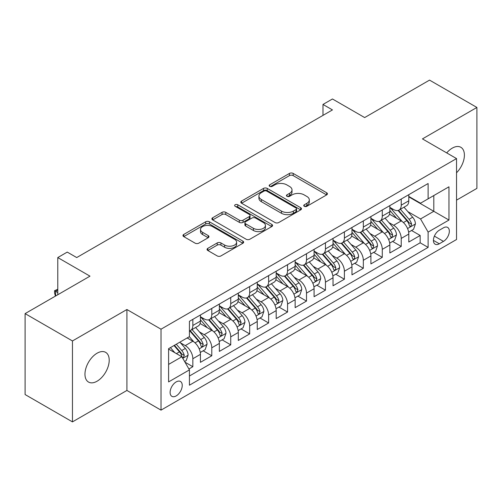 <?xml version="1.0" encoding="UTF-8"?>
<svg xmlns="http://www.w3.org/2000/svg" width="502" height="502" viewBox="0 0 502 502"><rect width="100%" height="100%" fill="white"/><g stroke="black" fill="none" stroke-linecap="round" stroke-linejoin="round"><path stroke-width="0.75" d="M304.287 206.297A1.839 1.06 0 0 0 306.885 206.297L326.645 194.895A2.629 1.519 0 0 0 327.417 193.822A2.629 1.519 0 0 0 326.645 192.749L293.174 173.422A2.629 1.519 0 0 0 289.453 173.422L269.7 184.83A1.839 1.06 0 0 0 269.16 185.583A1.839 1.06 0 0 0 269.7 186.33A1.839 1.06 0 0 0 272.304 186.33L274.858 184.855A8.415 4.857 0 0 1 286.761 184.855L289.547 186.468A8.415 4.857 0 0 1 292.013 189.9A8.415 4.857 0 0 1 289.547 193.339L286.993 194.814A1.839 1.06 0 0 0 286.454 195.567A1.839 1.06 0 0 0 286.993 196.313A1.839 1.06 0 0 0 289.598 196.313L292.151 194.839A8.415 4.857 0 0 1 304.049 194.839L306.841 196.451A8.415 4.857 0 0 1 309.307 199.884A8.415 4.857 0 0 1 306.841 203.323L304.287 204.797A1.839 1.06 0 0 0 303.748 205.55A1.839 1.06 0 0 0 304.287 206.297L304.287 204.797M97.087 381.206A17.143 9.902 120 0 0 108.288 366.096A17.143 9.902 120 0 0 105.658 352.354A17.143 9.902 120 0 0 97.087 353.207A17.143 9.902 120 0 0 85.886 368.311A17.143 9.902 120 0 0 88.515 382.053A17.143 9.902 120 0 0 97.087 381.206M456.538 172.782A17.143 9.902 120 0 0 460.849 147.287A17.143 9.902 120 0 0 452.271 148.14A17.143 9.902 120 0 0 446.711 152.909M176.171 395.915A8.572 4.951 120 0 0 181.774 388.36A8.572 4.951 120 0 0 180.463 381.489A8.572 4.951 120 0 0 176.171 381.915A8.572 4.951 120 0 0 170.573 389.47A8.572 4.951 120 0 0 171.885 396.342A8.572 4.951 120 0 0 176.171 395.915M207.828 248.352A2.629 1.519 0 0 0 207.056 249.431A2.629 1.519 0 0 0 207.828 250.504L217.215 255.926A2.629 1.519 0 0 0 220.936 255.926L242.874 243.257A2.629 1.519 0 0 0 243.646 242.184A2.629 1.519 0 0 0 242.874 241.111L209.409 221.784A2.629 1.519 0 0 0 205.688 221.784L183.745 234.453A2.629 1.519 0 0 0 182.979 235.526A2.629 1.519 0 0 0 183.745 236.599L195.09 243.15A2.629 1.519 0 0 0 198.811 243.15L208.198 237.728A2.629 1.519 0 0 0 208.97 236.655A2.629 1.519 0 0 0 208.198 235.582L202.576 232.332A7.034 4.06 0 0 1 200.511 229.458A7.034 4.06 0 0 1 204.854 225.712A7.034 4.06 0 0 1 212.522 226.59L234.553 239.31A7.034 4.06 0 0 1 236.618 242.184A7.034 4.06 0 0 1 232.275 245.936A7.034 4.06 0 0 1 224.607 245.051L220.936 242.93A2.629 1.519 0 0 0 217.215 242.93L207.828 248.352L207.828 250.504M456.538 200.141L476.9 188.388L476.9 107.453L429.543 80.113L364.659 117.568L332.456 98.976L322.987 104.447L332.456 109.913L76.718 257.564L67.249 252.092L57.78 257.564L57.78 294.749M72.457 340.952L72.457 421.887L126.918 390.443L126.918 309.514L72.457 340.952L25.1 313.612L89.983 276.156L57.78 257.564M126.918 309.514L161.017 329.199L456.538 158.582L456.538 239.517L161.017 410.134L161.017 329.199M476.9 107.453L422.439 138.897L456.538 158.582M275.046 222.537A2.629 1.519 0 0 0 278.761 222.537L300.704 209.867A2.629 1.519 0 0 0 301.476 208.794A2.629 1.519 0 0 0 300.704 207.721L267.233 188.401A2.629 1.519 0 0 0 263.519 188.401L241.575 201.064A2.629 1.519 0 0 0 240.803 202.137A2.629 1.519 0 0 0 241.575 203.216L275.046 222.537M235.896 206.698A1.839 1.06 0 0 1 237.766 206.956L237.766 204.772L271.789 224.413A2.629 1.519 0 0 1 272.561 225.486A2.629 1.519 0 0 1 271.789 226.565L249.852 239.228A2.629 1.519 0 0 1 246.131 239.228L212.66 219.907L212.66 217.761A2.629 1.519 0 0 0 211.888 218.834A2.629 1.519 0 0 0 212.66 219.907M212.66 217.761L222.053 212.34A2.629 1.519 0 0 1 225.768 212.34L239.341 220.177A2.629 1.519 0 0 0 243.062 220.177L249.293 216.575A2.629 1.519 0 0 0 250.065 215.502A2.629 1.519 0 0 0 249.293 214.429L235.162 206.272A1.839 1.06 0 0 1 234.622 205.519A1.839 1.06 0 0 1 235.758 204.54A1.839 1.06 0 0 1 237.766 204.772M72.457 421.887L25.1 394.547L25.1 313.612M188.915 368.983L192.843 366.711L184.981 362.174M180.513 342.86L185.269 345.602A10.718 6.187 60 0 1 192.843 358.729L200.423 354.356L200.423 362.337L211.788 355.774L203.166 350.798M199.451 331.922L204.207 334.665A10.718 6.187 60 0 1 211.788 347.792L219.361 343.418L219.361 351.4L230.732 344.836L222.11 339.86M218.395 320.985L223.152 323.727A10.718 6.187 60 0 1 230.732 336.855L238.306 332.481L238.306 340.463L249.676 333.899L241.054 328.923M237.339 310.048L242.096 312.796A10.718 6.187 60 0 1 249.676 325.917L257.25 321.544L257.25 329.525L268.62 322.968L259.998 317.986M256.284 299.11L261.04 301.859A10.718 6.187 60 0 1 268.62 314.98L276.194 310.606L276.194 318.588L287.558 312.031L278.943 307.055M275.228 288.173L279.984 290.922A10.718 6.187 60 0 1 287.558 304.043L295.138 299.669L295.138 307.651L306.502 301.093L297.887 296.117M294.172 277.236L298.928 279.984A10.718 6.187 60 0 1 306.502 293.105L314.083 288.732L314.083 296.713L325.447 290.156L316.831 285.18M313.116 266.298L317.873 269.047A10.718 6.187 60 0 1 325.447 282.168L333.027 277.794L333.027 285.782L344.391 279.219L335.769 274.243M332.06 255.361L336.811 258.11A10.718 6.187 60 0 1 344.391 271.231L351.971 266.857L351.971 274.845L363.335 268.281L354.713 263.305M350.998 244.424L355.755 247.172A10.718 6.187 60 0 1 363.335 260.3L370.909 255.92L370.909 263.908L382.279 257.344L373.657 252.368M369.943 233.486L374.699 236.235A10.718 6.187 60 0 1 382.279 249.362L389.853 244.982L389.853 252.97L401.223 246.407L401.223 238.425A10.718 6.187 -120 0 0 393.643 225.298L388.887 222.555M392.602 241.431L401.223 246.407M200.423 354.356A10.718 6.187 -120 0 0 192.843 341.228L187.158 337.946M219.361 343.418A10.718 6.187 -120 0 0 211.788 330.291L200.072 323.526M238.306 332.481A10.718 6.187 -120 0 0 230.732 319.354L219.016 312.589M257.25 321.544A10.718 6.187 -120 0 0 249.676 308.416L237.961 301.658M276.194 310.606A10.718 6.187 -120 0 0 268.62 297.479L256.905 290.721M295.138 299.669A10.718 6.187 -120 0 0 287.558 286.548L275.843 279.783M314.083 288.732A10.718 6.187 -120 0 0 306.502 275.611L294.787 268.846M333.027 277.794A10.718 6.187 -120 0 0 325.447 264.673L313.731 257.909M351.971 266.857A10.718 6.187 -120 0 0 344.391 253.736L332.675 246.971M370.909 255.92A10.718 6.187 -120 0 0 363.335 242.799L351.62 236.034M389.853 244.982A10.718 6.187 -120 0 0 382.279 231.861L370.564 225.097M443.467 227.814L439.3 230.217A8.302 4.794 120 0 0 433.872 237.54A8.302 4.794 120 0 0 435.146 244.192A8.302 4.794 120 0 0 439.3 243.784L443.467 241.374A8.302 4.794 120 0 0 448.888 234.057A8.302 4.794 120 0 0 447.615 227.4A8.302 4.794 120 0 0 443.467 227.814M168.597 364.414L181.856 356.759L189.436 369.886L189.436 385.197L428.118 247.392L428.118 232.081L420.544 218.954L407.831 211.618M189.436 369.886L168.597 381.915L168.597 348.664L189.436 336.635L189.436 321.324L428.118 183.519L428.118 198.83L448.957 186.8L448.957 220.052L428.118 232.081M200.423 316.731L204.207 318.921A10.718 6.187 60 0 0 209.566 319.448L217.146 315.074A10.718 6.187 -120 0 0 219.361 310.167L219.361 304.043M219.361 305.793L223.152 307.983A10.718 6.187 60 0 0 228.51 308.51L236.091 304.137A10.718 6.187 -120 0 0 238.306 299.23L238.306 293.105M238.306 294.856L242.096 297.046A10.718 6.187 60 0 0 247.455 297.573L255.035 293.199A10.718 6.187 -120 0 0 257.25 288.292L257.25 282.168M257.25 283.919L261.04 286.109A10.718 6.187 60 0 0 266.399 286.636L273.973 282.262A10.718 6.187 -120 0 0 276.194 277.355L276.194 271.231M276.194 272.981L279.984 275.171A10.718 6.187 60 0 0 285.343 275.698L292.917 271.325A10.718 6.187 -120 0 0 295.138 266.418L295.138 260.293M295.138 262.044L298.928 264.234A10.718 6.187 60 0 0 304.287 264.767L311.861 260.387A10.718 6.187 -120 0 0 314.083 255.487L314.083 249.356M314.083 251.107L317.873 253.297A10.718 6.187 60 0 0 323.225 253.83L330.805 249.45A10.718 6.187 -120 0 0 333.027 244.549L333.027 238.425M333.027 240.169L336.811 242.359A10.718 6.187 60 0 0 342.169 242.893L349.75 238.513A10.718 6.187 -120 0 0 351.971 233.612L351.971 227.488M351.971 229.238L355.755 231.422A10.718 6.187 60 0 0 361.114 231.955L368.694 227.582A10.718 6.187 -120 0 0 370.909 222.675L370.909 216.55M370.909 218.301L374.699 220.485A10.718 6.187 60 0 0 380.058 221.018L387.638 216.644A10.718 6.187 -120 0 0 389.853 211.737L389.853 205.613M189.436 376.011L420.161 242.799L420.161 235.469L408.797 242.033L408.797 234.051A10.718 6.187 -120 0 0 401.223 220.924L389.508 214.159M389.853 207.364L393.643 209.547A10.718 6.187 -120 0 0 399.002 210.081A10.718 6.187 -120 0 0 401.223 205.174L401.223 199.049M399.002 210.081L406.576 205.707A10.718 6.187 -120 0 0 408.797 200.8L408.797 194.676M192.843 319.354L192.843 325.478A10.718 6.187 60 0 1 190.622 330.385A10.718 6.187 60 0 1 189.436 330.818M190.622 330.385L198.202 326.011A10.718 6.187 -120 0 0 200.423 321.104L200.423 314.98M211.788 308.416L211.788 314.541A10.718 6.187 60 0 1 209.566 319.448M230.732 297.479L230.732 303.603A10.718 6.187 60 0 1 228.51 308.51M249.676 286.542L249.676 292.672A10.718 6.187 60 0 1 247.455 297.573M268.62 275.611L268.62 281.735A10.718 6.187 60 0 1 266.399 286.636M287.558 264.673L287.558 270.798A10.718 6.187 60 0 1 285.343 275.698M306.502 253.736L306.502 259.86A10.718 6.187 60 0 1 304.287 264.767M325.447 242.799L325.447 248.923A10.718 6.187 60 0 1 323.225 253.83M344.391 231.861L344.391 237.986A10.718 6.187 60 0 1 342.169 242.893M363.335 220.924L363.335 227.048A10.718 6.187 60 0 1 361.114 231.955M382.279 209.987L382.279 216.111A10.718 6.187 60 0 1 380.058 221.018M382.279 249.362L382.279 257.344M363.335 260.3L363.335 268.281M344.391 271.231L344.391 279.219M325.447 282.168L325.447 290.156M306.502 293.105L306.502 301.093M287.558 304.043L287.558 312.031M268.62 314.98L268.62 322.968M249.676 325.917L249.676 333.899M230.732 336.855L230.732 344.836M211.788 347.792L211.788 355.774M192.843 358.729L192.843 366.711M181.856 356.759L168.597 349.103M420.544 218.954L433.803 211.298L433.803 195.548L448.957 186.8M408.797 196.866L448.957 220.052M408.797 196.426L420.544 203.203L428.118 198.83M126.918 390.443L161.017 410.134M322.987 104.447L322.987 115.385M411.546 230.493L420.161 235.469M420.161 242.799L428.118 247.392M305.021 206.56L306.841 205.506A8.415 4.857 0 0 0 309.307 202.074L309.307 199.884M292.013 189.9L292.013 192.09A8.415 4.857 0 0 1 289.547 195.523L287.728 196.577M326.607 194.914L293.174 175.612A2.629 1.519 0 0 0 289.453 175.612L270.434 186.593M300.673 209.886L267.233 190.584A2.629 1.519 0 0 0 263.519 190.584L241.613 203.235M296.054 209.547A1.839 1.06 0 0 0 296.594 208.794A1.839 1.06 0 0 0 296.054 208.041L266.675 191.08A1.839 1.06 0 0 0 264.077 191.08L261.379 192.636A8.415 4.857 0 0 0 258.913 196.075A8.415 4.857 0 0 0 261.379 199.507L281.459 211.104A8.415 4.857 0 0 0 293.363 211.104L296.054 209.547L296.054 211.737A1.839 1.06 0 0 0 296.594 210.984L296.594 208.794M258.913 196.075L258.913 198.259A8.415 4.857 0 0 0 261.379 201.697L261.379 199.507M296.054 211.737L293.363 213.294A8.415 4.857 0 0 1 281.459 213.294L261.379 201.697M212.697 219.926L222.053 214.523L222.053 212.34M250.065 215.502L250.065 217.692A2.629 1.519 0 0 1 249.293 218.765L243.062 222.361A2.629 1.519 0 0 1 239.341 222.361L225.768 214.523A2.629 1.519 0 0 0 222.053 214.523M237.766 206.956L271.758 226.584M253.428 228.31A7.034 4.06 0 0 0 261.096 229.188A7.034 4.06 0 0 0 265.439 225.436A7.034 4.06 0 0 0 263.374 222.562L255.612 218.081A2.629 1.519 0 0 0 251.897 218.081L245.666 221.677A2.629 1.519 0 0 0 244.894 222.75A2.629 1.519 0 0 0 245.666 223.823L253.428 228.31L253.428 230.493A7.034 4.06 0 0 0 261.096 231.372A7.034 4.06 0 0 0 265.439 227.619L265.439 225.436M244.894 222.75L244.894 224.94A2.629 1.519 0 0 0 245.666 226.013L245.666 223.823M253.428 230.493L245.666 226.013M236.618 242.184L236.618 244.367A7.034 4.06 0 0 1 232.275 248.12A7.034 4.06 0 0 1 224.607 247.241L220.936 245.12A2.629 1.519 0 0 0 217.215 245.12L207.859 250.523M200.511 229.458L200.511 231.648A7.034 4.06 0 0 0 202.576 234.522L202.576 232.332M208.161 237.747L202.576 234.522M242.842 243.275L209.409 223.974A2.629 1.519 0 0 0 205.688 223.974L183.782 236.618M408.641 232.169L413.535 229.345L415.43 223.873A7.097 4.098 -120 0 0 412.663 217.209L404.01 207.188M402.271 221.614L392.012 209.729A20.494 11.835 -120 0 0 389.853 207.477M396.643 218.282L390.901 211.637A17.012 9.82 -120 0 0 389.853 210.489M398.036 210.463L406.789 220.604A7.097 4.098 60 0 1 409.325 225.492L409.839 226.333L410.799 226.195L411.596 224.181A7.097 4.098 -120 0 0 409.061 219.286L400.408 209.265M398.55 210.3L407.957 221.187A3.614 2.09 60 0 1 408.866 222.606L411.596 224.181M389.696 243.106L394.591 240.282L396.486 234.81A7.097 4.098 -120 0 0 393.719 228.146L385.065 218.125M383.333 232.552L373.068 220.667A20.494 11.835 -120 0 0 370.909 218.414M377.699 229.219L371.957 222.568A17.012 9.82 -120 0 0 370.909 221.426M379.092 221.401L387.845 231.535A7.097 4.098 60 0 1 390.38 236.429L390.895 237.27L391.855 237.132L392.652 235.118A7.097 4.098 -120 0 0 390.123 230.223L381.464 220.202M379.606 221.238L389.012 232.125A3.614 2.09 60 0 1 389.928 233.543L392.652 235.118M370.752 254.043L375.647 251.22L377.542 245.748A7.097 4.098 -120 0 0 374.774 239.084L366.121 229.063M364.389 243.489L354.123 231.604A20.494 11.835 -120 0 0 351.971 229.351M358.761 240.157L353.019 233.505A17.012 9.82 -120 0 0 351.971 232.363M360.147 232.338L368.901 242.472A7.097 4.098 60 0 1 371.436 247.367L371.951 248.208L372.911 248.07L373.708 246.055A7.097 4.098 -120 0 0 371.179 241.161L362.519 231.14M360.662 232.175L370.068 243.062A3.614 2.09 60 0 1 370.984 244.48L373.708 246.055M351.808 264.981L356.702 262.157L358.597 256.685A7.097 4.098 -120 0 0 355.83 250.021L347.177 240M345.445 254.426L335.179 242.541A20.494 11.835 -120 0 0 333.027 240.289M339.816 251.094L334.075 244.443A17.012 9.82 -120 0 0 333.027 243.301M341.203 243.275L349.963 253.41A7.097 4.098 60 0 1 352.492 258.304L353.006 259.145L353.966 259.007L354.613 258.229L354.763 256.993A7.097 4.098 -120 0 0 352.235 252.098L343.581 242.077M341.724 243.112L351.13 253.999A3.614 2.09 60 0 1 352.04 255.418L354.763 256.993M332.864 275.918L337.758 273.094L339.653 267.622A7.097 4.098 -120 0 0 336.892 260.958L328.233 250.937M326.501 265.363L316.235 253.479A20.494 11.835 -120 0 0 314.083 251.226M320.872 262.031L315.13 255.38A17.012 9.82 -120 0 0 314.083 254.238M322.265 254.213L331.019 264.347A7.097 4.098 60 0 1 333.548 269.241L334.062 270.082L335.022 269.944L335.669 269.166L335.819 267.924A7.097 4.098 -120 0 0 333.29 263.035L324.637 253.014M322.78 254.05L332.186 264.937A3.614 2.09 60 0 1 333.096 266.355L335.819 267.924M313.919 286.855L318.82 284.032L320.709 278.56A7.097 4.098 -120 0 0 317.948 271.896L309.288 261.875M307.557 276.301L297.291 264.416A20.494 11.835 -120 0 0 295.138 262.163M301.928 272.969L296.186 266.317A17.012 9.82 -120 0 0 295.138 265.175M303.321 265.15L312.075 275.284A7.097 4.098 60 0 1 314.603 280.179L315.124 281.02L316.078 280.882L316.881 278.861A7.097 4.098 -120 0 0 314.346 273.973L305.693 263.952M303.835 264.987L313.242 275.874A3.614 2.09 60 0 1 314.152 277.292L316.881 278.861M294.981 297.793L299.876 294.969L301.765 289.497A7.097 4.098 -120 0 0 299.004 282.833L290.351 272.812M288.612 287.238L278.346 275.353A20.494 11.835 -120 0 0 276.194 273.101M282.984 283.9L277.242 277.255A17.012 9.82 -120 0 0 276.194 276.113M284.377 276.087L293.13 286.222A7.097 4.098 60 0 1 295.659 291.11L296.18 291.957L297.14 291.819L297.937 289.798A7.097 4.098 -120 0 0 295.402 284.91L286.749 274.889M284.891 275.918L294.297 286.811A3.614 2.09 60 0 1 295.207 288.23L297.937 289.798M276.037 308.73L280.932 305.906L282.827 300.434A7.097 4.098 -120 0 0 280.06 293.77L271.406 283.749M269.668 298.175L259.408 286.291A20.494 11.835 -120 0 0 257.25 284.038M264.039 294.837L258.298 288.192A17.012 9.82 -120 0 0 257.25 287.05M265.433 287.025L274.186 297.159A7.097 4.098 60 0 1 276.721 302.047L277.236 302.894L278.196 302.756L278.993 300.736A7.097 4.098 -120 0 0 276.458 295.847L267.804 285.826M265.947 286.855L275.353 297.749A3.614 2.09 60 0 1 276.263 299.161L278.993 300.736M257.093 319.667L261.988 316.837L263.883 311.372A7.097 4.098 -120 0 0 261.115 304.708L252.462 294.687M250.724 309.113L240.464 297.228A20.494 11.835 -120 0 0 238.306 294.975M245.095 305.774L239.354 299.129A17.012 9.82 -120 0 0 238.306 297.987M246.488 297.962L255.242 308.096A7.097 4.098 60 0 1 257.777 312.984L258.292 313.825L259.252 313.694L260.049 311.673A7.097 4.098 -120 0 0 257.52 306.785L248.86 296.764M247.003 297.793L256.409 308.686A3.614 2.09 60 0 1 257.325 310.098L260.049 311.673M238.149 330.605L243.043 327.775L244.938 322.309A7.097 4.098 -120 0 0 242.171 315.645L233.518 305.624M231.786 320.05L221.52 308.165A20.494 11.835 -120 0 0 219.361 305.913M226.151 316.712L220.416 310.067A17.012 9.82 -120 0 0 219.361 308.925M227.544 308.899L236.298 319.034A7.097 4.098 60 0 1 238.833 323.922L239.347 324.763L240.307 324.631L241.104 322.61A7.097 4.098 -120 0 0 238.575 317.722L229.916 307.701M228.059 308.73L237.465 319.623A3.614 2.09 60 0 1 238.381 321.035L241.104 322.61M219.205 341.542L224.099 338.712L225.994 333.246A7.097 4.098 -120 0 0 223.227 326.576L214.574 316.561M212.842 330.987L202.576 319.103A20.494 11.835 -120 0 0 200.423 316.85M207.213 327.649L201.471 321.004A17.012 9.82 -120 0 0 200.423 319.862M208.6 319.837L217.36 329.971A7.097 4.098 60 0 1 219.889 334.859L220.403 335.7L221.363 335.568L222.16 333.548A7.097 4.098 -120 0 0 219.631 328.659L210.972 318.638M209.114 319.667L218.527 330.561A3.614 2.09 60 0 1 219.437 331.973L222.16 333.548M200.26 352.479L205.155 349.649L207.05 344.184A7.097 4.098 -120 0 0 204.289 337.513L195.629 327.492M193.897 341.925L189.367 336.673M188.269 338.586L187.528 337.733M189.662 330.768L198.415 340.908A7.097 4.098 60 0 1 200.944 345.796L201.459 346.637L202.419 346.505L203.216 344.485A7.097 4.098 -120 0 0 200.687 339.597L192.034 329.576M190.176 330.605L199.583 341.498A3.614 2.09 60 0 1 200.493 342.91L203.216 344.485M184.604 361.515L186.211 360.587L188.106 355.121A7.097 4.098 -120 0 0 185.345 348.451L179.892 342.144M174.809 352.693L170.423 347.61M169.325 349.524L168.597 348.683M174.018 345.533L179.471 351.846A7.097 4.098 60 0 1 182 356.734L182.515 357.575L183.475 357.443L184.272 355.422A7.097 4.098 -120 0 0 181.743 350.534L176.296 344.221M174.458 345.282L180.638 352.435A3.614 2.09 60 0 1 181.548 353.847L184.272 355.422M57.78 290.043L55.596 291.304L57.78 292.559M55.421 296.105L54.555 292.886L54.555 290.702L57.78 289.252M54.555 290.702L55.596 291.304L55.596 296.004M185.269 345.602L192.843 341.228M204.207 334.665L211.788 330.291M223.152 323.727L230.732 319.354M242.096 312.796L249.676 308.416M261.04 301.859L268.62 297.479M279.984 290.922L287.558 286.548M298.928 279.984L306.502 275.611M317.873 269.047L325.447 264.673M336.811 258.11L344.391 253.736M355.755 247.172L363.335 242.799M374.699 236.235L382.279 231.861M393.643 225.298L401.223 220.924M401.223 205.174L408.797 200.8M192.843 325.478L200.423 321.104M211.788 314.541L219.361 310.167M230.732 303.603L238.306 299.23M249.676 292.672L257.25 288.292M268.62 281.735L276.194 277.355M287.558 270.798L295.138 266.418M306.502 259.86L314.083 255.487M325.447 248.923L333.027 244.549M344.391 237.986L351.971 233.612M363.335 227.048L370.909 222.675M382.279 216.111L389.853 211.737M401.223 238.425L408.797 234.051M434.381 236.135L443.467 241.374M433.427 240.389L439.3 243.784M306.841 205.506L306.841 203.323M286.993 196.313L286.993 194.814M289.547 195.523L289.547 193.339M269.7 186.33L269.7 184.83M289.453 175.612L289.453 173.422M293.174 175.612L293.174 173.422M326.645 194.895L326.645 192.749M241.575 203.216L241.575 201.064M263.519 190.584L263.519 188.401M267.233 190.584L267.233 188.401M300.704 209.867L300.704 207.721M281.459 213.294L281.459 211.104M293.363 213.294L293.363 211.104M225.768 214.523L225.768 212.34M239.341 222.361L239.341 220.177M243.062 222.361L243.062 220.177M249.293 218.765L249.293 216.575M271.789 226.565L271.789 224.413M217.215 245.12L217.215 242.93M220.936 245.12L220.936 242.93M224.607 247.241L224.607 245.051M208.198 237.728L208.198 235.582M183.745 236.599L183.745 234.453M205.688 223.974L205.688 221.784M209.409 223.974L209.409 221.784M242.874 243.257L242.874 241.111M407.555 228.529L415.38 224.011M392.012 209.729L392.984 209.171M409.061 219.286L412.663 217.209M403.407 222.555L406.789 220.604M388.611 239.467L396.436 234.949M373.068 220.667L374.04 220.108M390.123 230.223L393.719 228.146M384.463 233.493L387.845 231.535M369.673 250.404L377.491 245.886M354.123 231.604L355.096 231.045M371.179 241.161L374.774 239.084M365.519 244.43L368.901 242.472M350.729 261.341L358.553 256.823M335.179 242.541L336.152 241.977M352.235 252.098L355.83 250.021M346.575 255.367L349.963 253.41M331.784 272.279L339.609 267.761M316.235 253.479L317.214 252.914M333.29 263.035L336.892 260.958M327.63 266.305L331.019 264.347M312.84 283.216L320.665 278.698M297.291 264.416L298.27 263.851M314.346 273.973L317.948 271.896M308.686 277.242L312.075 275.284M293.896 294.153L301.721 289.635M278.346 275.353L279.325 274.789M295.402 284.91L299.004 282.833M289.742 288.179L293.13 286.222M274.952 305.09L282.777 300.572M259.408 286.291L260.381 285.726M276.458 295.847L280.06 293.77M270.804 299.117L274.186 297.159M256.007 316.028L263.832 311.51M240.464 297.228L241.437 296.663M257.52 306.785L261.115 304.708M251.86 310.048L255.242 308.096M237.063 326.965L244.888 322.447M221.52 308.165L222.493 307.6M238.575 317.722L242.171 315.645M232.915 320.985L236.298 319.034M218.125 337.902L225.95 333.384M202.576 319.103L203.548 318.538M219.631 328.659L223.227 326.576M213.971 331.922L217.36 329.971M199.181 348.84L207.006 344.322M200.687 339.597L204.289 337.513M195.027 342.86L198.415 340.908M182.759 358.321L188.062 355.253M181.743 350.534L185.345 348.451M176.403 353.615L179.471 351.846"/></g></svg>
